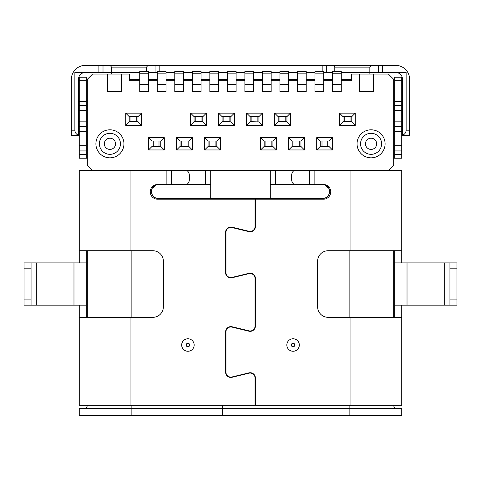 <?xml version="1.0" encoding="UTF-8"?>
<svg xmlns="http://www.w3.org/2000/svg" width="481" height="481" viewBox="0 0 481 481"><rect width="100%" height="100%" fill="white"/><g stroke="black" fill="none" stroke-linecap="round" stroke-linejoin="round"><path stroke-width="0.72" d="M371.073 149.423A5.61 5.61 0 0 0 376.677 143.819A5.61 5.61 0 0 0 371.073 138.209A5.61 5.61 0 0 0 365.464 143.819A5.61 5.61 0 0 0 371.073 149.423M371.073 154.335A10.516 10.516 0 0 0 381.589 143.819A10.516 10.516 0 0 0 371.073 133.303A10.516 10.516 0 0 0 360.558 143.819A10.516 10.516 0 0 0 371.073 154.335M109.927 138.209A5.61 5.61 0 0 1 115.536 143.819A5.61 5.61 0 0 1 109.927 149.423A5.61 5.61 0 0 1 104.323 143.819A5.61 5.61 0 0 1 109.927 138.209M109.927 133.303A10.516 10.516 0 0 1 120.442 143.819A10.516 10.516 0 0 1 109.927 154.335A10.516 10.516 0 0 1 99.411 143.819A10.516 10.516 0 0 1 109.927 133.303M174.777 91.588L183.538 91.588L174.777 91.588L174.777 73.154L183.538 73.154L183.538 91.588M250.138 121.735L258.904 121.909L251.894 121.735L251.894 116.474L250.138 116.474L250.138 121.735L251.894 121.735M229.106 116.474L222.096 116.474L222.096 121.909L230.862 121.909L229.106 121.735L229.106 116.474L230.862 116.474L230.862 121.735M279.936 91.588L288.696 91.588L279.936 91.588L279.936 84.578L288.696 84.578L288.696 91.588M262.41 91.588L271.17 91.588L262.41 91.588L271.17 91.588L271.17 73.154L262.41 73.154L262.41 91.588M314.989 91.588L323.749 91.588L314.989 91.588L323.749 91.588L323.749 73.154L314.989 73.154L314.989 91.588M227.357 91.588L236.117 91.588L227.357 91.588L227.357 73.154L236.117 73.154L236.117 91.588M234.367 125.415L218.59 125.415L218.59 113.143L234.367 113.143L234.367 125.415L230.862 121.909M206.361 125.415L190.59 125.415L190.59 113.143L206.361 113.143L206.361 125.415L202.856 121.909L202.82 116.649M220.382 149.952L204.611 149.952L204.611 137.68L220.382 137.68L220.382 149.952L216.877 146.446L216.841 141.186M192.34 149.952L176.569 149.952L176.569 137.68L192.34 137.68L192.34 149.952L188.835 146.446L188.799 141.186M164.298 149.952L148.527 149.952L148.527 137.68L164.298 137.68L164.298 149.952L160.792 146.446L160.756 141.186M141.516 125.415L125.739 125.415L125.739 113.143L141.516 113.143L141.516 125.415L138.011 121.909L137.969 116.649M262.41 113.143L262.41 125.415L246.633 125.415L246.633 113.143L262.41 113.143L258.904 116.649M290.41 113.143L290.41 125.415L274.639 125.415L274.639 113.143L290.41 113.143L286.947 116.612M276.389 137.68L276.389 149.952L260.618 149.952L260.618 137.68L276.389 137.68L272.925 141.149M304.431 137.68L304.431 149.952L288.66 149.952L288.66 137.68L304.431 137.68L300.968 141.149M332.473 137.68L332.473 149.952L316.702 149.952L316.702 137.68L332.473 137.68L329.01 141.149M355.261 113.143L355.261 125.415L339.484 125.415L339.484 113.143L355.261 113.143L351.791 116.612M139.724 80.724L129.383 80.724L129.383 74.062L92.58 74.062L87.32 79.323L87.32 165.199L92.58 170.454M373.352 74.062L359.331 74.062L359.331 91.588L373.352 91.588L373.352 74.062L388.42 74.062L393.68 79.323L393.68 165.199L388.42 170.454M359.331 74.062L351.617 74.062L351.617 80.724L341.276 80.724M148.485 80.724L157.251 80.724M166.011 80.724L174.777 80.724M183.538 80.724L192.304 80.724M201.064 80.724L209.83 80.724M218.59 80.724L227.357 80.724M236.117 80.724L244.883 80.724M253.643 80.724L262.41 80.724M271.17 80.724L279.936 80.724M288.696 80.724L297.462 80.724M306.223 80.724L314.989 80.724M323.749 80.724L332.515 80.724M325.126 184.981L328.132 187.981L328.132 187.283M328.132 187.981L270.292 187.981M205.447 184.476L205.447 170.454L79.257 170.454L79.257 250.727L152.868 250.727A10.516 10.516 0 0 1 163.384 261.243L163.384 306.812A10.516 10.516 0 0 1 152.868 317.328L79.257 317.328L79.257 405.309L255.044 405.309L255.044 377.982A4.906 4.906 0 0 0 248.984 373.208L232.095 377.296A5.255 5.255 0 0 1 225.601 372.186L225.601 331.872A5.255 5.255 0 0 1 232.095 326.761L248.984 330.85A4.906 4.906 0 0 0 255.044 326.082L255.044 278.427A4.906 4.906 0 0 0 248.984 273.659L232.095 277.747A5.255 5.255 0 0 1 225.601 272.637L225.601 232.323A5.255 5.255 0 0 1 232.095 227.212L248.984 231.301A4.906 4.906 0 0 0 255.044 226.533L255.044 199.2L157.6 199.2A7.359 7.359 0 0 1 150.24 191.841A7.359 7.359 0 0 1 157.6 184.476L186.706 184.476A5.694 4.365 -90 0 0 189.394 179.221L189.394 175.715A5.694 4.365 -90 0 0 186.706 170.454M205.447 170.454L270.292 170.454L270.292 198.503L210.708 198.503L210.708 170.454M401.743 170.454L401.743 250.727L401.743 170.454L270.292 170.454M210.708 187.981L152.868 187.981L152.868 187.283M275.553 170.454L275.553 184.476M270.292 184.476L322.523 184.476A7.011 7.011 0 0 1 329.533 191.486A7.011 7.011 0 0 1 322.523 198.497L270.292 198.497M210.708 198.497L158.477 198.497A7.011 7.011 0 0 1 151.467 191.486A7.011 7.011 0 0 1 158.477 184.476L210.708 184.476M155.874 184.981L152.868 187.981M107.648 74.062L107.648 91.588L121.669 91.588L121.669 74.062M343.031 116.649L342.989 121.909L351.755 121.735M320.244 141.186L320.208 146.446L328.968 146.272M292.201 141.186L292.165 146.446L300.926 146.272M264.159 141.186L264.123 146.446L272.883 146.272M278.18 116.649L278.144 121.909L286.904 121.735M300.926 146.446L304.431 149.952M288.66 149.952L292.165 146.446M292.165 141.186L288.66 137.68M264.123 141.186L260.618 137.68M272.883 146.446L276.389 149.952M260.618 149.952L264.123 146.446M250.138 116.649L246.633 113.143M258.904 121.909L262.41 125.415M246.633 125.415L250.138 121.909M278.144 116.649L274.639 113.143M286.904 121.909L290.41 125.415M274.639 125.415L278.144 121.909M320.208 141.186L316.702 137.68M328.968 146.446L332.473 149.952M316.702 149.952L320.208 146.446M342.989 116.649L339.484 113.143M351.755 121.909L355.261 125.415M339.484 125.415L342.989 121.909M129.245 121.735L138.011 121.909M152.032 146.272L160.792 146.446M180.074 146.272L188.835 146.446M208.117 146.272L216.877 146.446M194.096 121.735L202.856 121.909M176.569 149.952L180.074 146.446M180.032 141.149L176.569 137.68M192.34 137.68L188.835 141.186M220.382 137.68L216.877 141.186M208.075 141.149L204.611 137.68M204.611 149.952L208.117 146.446M234.367 113.143L230.862 116.649M222.096 116.649L218.59 113.143M218.59 125.415L222.096 121.909M206.361 113.143L202.856 116.649M194.053 116.612L190.59 113.143M190.59 125.415L194.096 121.909M164.298 137.68L160.792 141.186M151.99 141.149L148.527 137.68M148.527 149.952L152.032 146.446M141.516 113.143L138.011 116.649M129.209 116.612L125.739 113.143M125.739 125.415L129.245 121.909M298.382 184.476L314.821 184.476M222.974 198.503L222.974 199.2M222.625 198.503L222.625 199.2M401.743 415.65L401.743 408.64L401.743 415.65L222.974 415.65L222.974 405.309M222.974 415.65L222.625 415.65L222.625 405.309M393.68 250.727L393.68 317.328L393.68 250.727M87.32 250.727L87.32 317.328L87.32 250.727M166.179 184.476L182.618 184.476M401.743 408.64L222.974 408.64M397.186 408.64A3.505 3.505 0 0 1 393.686 405.309M222.625 415.65L79.257 415.65L79.257 408.64L131.139 408.64L131.139 405.309M83.814 408.64A3.505 3.505 0 0 0 87.314 405.309A3.505 3.505 0 0 1 83.814 408.64M222.625 408.64L131.139 408.64L131.139 415.65M257.149 121.735L257.149 116.474L258.904 116.474L258.904 121.735M257.149 116.474L251.894 116.474M201.064 73.232L201.064 71.477L192.304 71.477L192.304 73.232L201.064 73.232L201.064 91.588L192.304 91.588L201.064 91.588M192.304 73.232L192.304 91.588M332.515 73.232L332.515 71.477L341.276 71.477L341.276 73.232L332.515 73.232L332.515 91.588L341.276 91.588L332.515 91.588M341.276 73.232L341.276 91.588M166.011 73.154L166.011 91.588L157.251 91.588L157.251 73.154L166.011 73.154L166.011 71.404L157.251 71.404L157.251 73.154M236.117 73.154L236.117 71.404L227.357 71.404L227.357 73.154M271.17 146.272L271.17 141.011L272.925 141.011L272.925 146.272L265.915 146.272L265.915 141.011L264.159 141.011L264.159 146.272L265.915 146.272M271.17 141.011L265.915 141.011M183.538 73.154L183.538 71.404L174.777 71.404L174.777 73.154M218.59 73.154L218.59 71.404L209.83 71.404L209.83 73.154L218.59 73.154L218.59 91.588L209.83 91.588L218.59 91.588M209.83 73.154L209.83 91.588M148.485 73.232L148.485 71.477L139.724 71.477L139.724 73.232L148.485 73.232L148.485 91.588L139.724 91.588L148.485 91.588M139.724 73.232L139.724 91.588M201.064 116.474L194.053 116.474L194.053 121.735L201.064 121.735L201.064 116.474L202.82 116.474L202.82 121.735L201.064 121.735M195.809 116.474L195.809 121.735M299.212 146.272L299.212 141.011L300.968 141.011L300.968 146.272L293.957 146.272L293.957 141.011L292.201 141.011L292.201 146.272L293.957 146.272M299.212 141.011L293.957 141.011M285.191 121.735L285.191 116.474L286.947 116.474L286.947 121.735L279.936 121.735L279.936 116.474L278.18 116.474L278.18 121.735L279.936 121.735M285.191 116.474L279.936 116.474M327.254 146.272L327.254 141.011L329.01 141.011L329.01 146.272L321.999 146.272L321.999 141.011L320.244 141.011L320.244 146.272L321.999 146.272M327.254 141.011L321.999 141.011M187.043 141.011L180.032 141.011L180.032 146.272L187.043 146.272L187.043 141.011L188.799 141.011L188.799 146.272L187.043 146.272M181.788 141.011L181.788 146.272M314.989 73.154L314.989 71.404L323.749 71.404L323.749 73.154M223.851 116.474L223.851 121.735L229.106 121.735M222.096 121.735L223.851 121.735M401.743 305.146L401.743 405.309L255.399 405.309L255.399 377.982A5.255 5.255 0 0 0 248.905 372.871L232.016 376.954A4.906 4.906 0 0 1 225.956 372.186L225.956 331.872A4.906 4.906 0 0 1 232.016 327.104L248.905 331.193A5.255 5.255 0 0 0 255.399 326.082L255.399 278.427A5.255 5.255 0 0 0 248.905 273.322L232.016 277.405A4.906 4.906 0 0 1 225.956 272.637L225.956 232.323A4.906 4.906 0 0 1 232.016 227.555L248.905 231.644A5.255 5.255 0 0 0 255.399 226.533L255.399 199.2L323.4 199.2A7.359 7.359 0 0 0 330.76 191.841A7.359 7.359 0 0 0 323.4 184.476L294.294 184.476A5.694 4.365 90 0 1 291.606 179.221L291.606 175.715A5.694 4.365 90 0 1 294.294 170.454M394.733 250.727L394.733 317.328M350.914 170.454L350.914 250.727L401.743 250.727L401.743 262.909M294.829 345.021A1.75 1.75 0 0 0 293.079 343.266A1.75 1.75 0 0 0 291.324 345.021A1.75 1.75 0 0 0 293.079 346.771A1.75 1.75 0 0 0 294.829 345.021M79.257 262.909L79.257 170.454M86.267 317.328L86.267 250.727M79.257 405.309L79.257 305.146M189.676 345.021A1.75 1.75 0 0 0 187.921 343.266A1.75 1.75 0 0 0 186.171 345.021A1.75 1.75 0 0 0 187.921 346.771A1.75 1.75 0 0 0 189.676 345.021M350.914 250.727L328.132 250.727A10.516 10.516 0 0 0 317.616 261.243L317.616 306.812A10.516 10.516 0 0 0 328.132 317.328L350.914 317.328L350.914 405.309M393.68 158.189L401.743 158.189L401.743 77.219L394.733 77.219L394.733 101.756L401.743 101.756M402.621 135.155C404.828 134.241 405.994 132.588 406.126 130.195L406.126 72.36L382.461 72.36L382.461 65.35L395.61 65.35A14.021 14.021 0 0 1 409.632 79.371L409.632 135.456L402.621 135.456L402.621 79.371C402.194 75.12 399.855 72.787 395.61 72.36M350.914 317.328L401.743 317.328L401.743 405.309M332.515 79.371L323.749 79.371M314.989 79.371L306.223 79.371M297.462 79.371L288.696 79.371M279.936 79.371L271.17 79.371M262.41 79.371L253.643 79.371M244.883 79.371L236.117 79.371M227.357 79.371L218.59 79.371M209.83 79.371L201.064 79.371M192.304 79.371L183.538 79.371M174.777 79.371L166.011 79.371M157.251 79.371L148.485 79.371M394.733 101.756L394.733 158.189L401.743 158.189M79.257 154.563L79.257 158.189L86.267 158.189L86.267 154.563L79.257 154.563L79.257 77.219L86.267 77.219L86.267 80.724L79.257 80.724M86.267 154.563L86.267 80.724M87.32 158.189L86.267 158.189M86.267 150.938L79.257 150.938M86.267 126.407L79.257 126.407L86.267 126.407M86.267 105.261L79.257 105.261M31.061 299.891L31.061 262.909L24.05 262.909L24.05 305.146L31.061 305.146L31.061 299.891L24.05 299.891M31.061 305.146L86.267 305.146M73.978 305.146L73.978 262.909L31.061 262.909M73.978 262.909L86.267 262.909M78.379 118.41L79.257 116.24M79.257 96.843A3.505 3.505 0 0 1 79.004 98.16L78.379 99.699M394.733 150.938L401.743 150.938L394.733 150.938M394.733 126.407L401.743 126.407M394.733 105.261L401.743 105.261M456.95 299.891L449.939 299.891L449.939 305.146L456.95 305.146L456.95 262.909L394.733 262.909M449.939 305.146L407.022 305.146L407.022 262.909M394.733 305.146L407.022 305.146M449.939 299.891L449.939 268.164L456.95 268.164M449.939 262.909L449.939 268.164M111.508 74.062L111.508 72.847M71.368 130.195L74.874 130.195L74.874 72.36L98.888 72.36L98.888 65.35L85.39 65.35A14.021 14.021 0 0 0 71.368 79.371L71.368 135.456L78.379 135.456L78.379 79.371C78.806 75.12 81.145 72.787 85.39 72.36M74.874 130.195C75.006 132.588 76.172 134.241 78.379 135.155M146.561 71.477L146.561 67.106L111.508 67.106L111.508 72.36L139.724 72.36M382.461 72.36L369.847 72.36L369.847 67.106L334.794 67.106L333.459 65.35L371.176 65.35L369.847 67.106M334.794 71.477L334.794 67.106M369.847 72.36L341.276 72.36M333.459 65.35L147.889 65.35L146.561 67.106M332.515 72.36L323.749 72.36M166.011 72.36L174.777 72.36M183.538 72.36L192.304 72.36M201.064 72.36L209.83 72.36M218.59 72.36L227.357 72.36M236.117 72.36L244.883 72.36M253.643 72.36L262.41 72.36M271.17 72.36L279.936 72.36M288.696 72.36L297.462 72.36M306.223 72.36L314.989 72.36M148.485 72.36L157.251 72.36M98.888 65.35L110.173 65.35L111.508 67.106M110.173 65.35L147.889 65.35M98.888 72.36L111.508 72.36M382.461 65.35L371.176 65.35M369.847 73.593L369.847 74.062L369.847 73.593C370.202 72.775 371.368 72.427 373.352 72.541L387.722 72.36M401.743 116.24L402.621 118.41M401.743 96.843A3.505 3.505 0 0 0 401.996 98.16L402.621 99.699M297.462 73.154L297.462 71.404L306.223 71.404L306.223 73.154L297.462 73.154L297.462 91.588L306.223 91.588L297.462 91.588M306.223 73.154L306.223 91.588M350.042 121.735L350.042 116.474L351.791 116.474L351.791 121.735L344.781 121.735L344.781 116.474L343.031 116.474L343.031 121.735L344.781 121.735M350.042 116.474L344.781 116.474M279.936 73.232L279.936 71.477L288.696 71.477L288.696 73.232L279.936 73.232L279.936 84.578M288.696 73.232L288.696 84.578M215.085 141.011L208.075 141.011L208.075 146.272L215.085 146.272L215.085 141.011L216.841 141.011L216.841 146.272L215.085 146.272M209.83 141.011L209.83 146.272M262.41 73.154L262.41 71.404L271.17 71.404L271.17 73.154M136.219 116.474L129.209 116.474L129.209 121.735L136.219 121.735L136.219 116.474L137.969 116.474L137.969 121.735L136.219 121.735M130.958 116.474L130.958 121.735M244.883 73.154L244.883 91.588L253.643 91.588L253.643 73.154L244.883 73.154L244.883 71.404L253.643 71.404L253.643 73.154M159.001 141.011L151.99 141.011L151.99 146.272L159.001 146.272L159.001 141.011L160.756 141.011L160.756 146.272L159.001 146.272M153.746 141.011L153.746 146.272M109.927 157.84A14.021 14.021 0 0 0 123.948 143.819A14.021 14.021 0 0 0 109.927 129.798A14.021 14.021 0 0 0 95.905 143.819A14.021 14.021 0 0 0 109.927 157.84M371.073 157.84A14.021 14.021 0 0 0 385.095 143.819A14.021 14.021 0 0 0 371.073 129.798A14.021 14.021 0 0 0 357.052 143.819A14.021 14.021 0 0 0 371.073 157.84M255.399 405.134L255.044 405.134M349.861 250.727L349.861 317.328M131.139 250.727L131.139 317.328M349.861 415.65L349.861 405.309M201.064 84.578L192.304 84.578M332.515 84.578L341.276 84.578M166.011 84.578L157.251 84.578M236.117 84.578L227.357 84.578M183.538 84.578L174.777 84.578M218.59 84.578L209.83 84.578M148.485 84.578L139.724 84.578M314.989 84.578L323.749 84.578M299.32 345.021A6.247 6.247 0 0 0 293.079 338.774A6.247 6.247 0 0 0 286.832 345.021A6.247 6.247 0 0 0 293.079 351.262A6.247 6.247 0 0 0 299.32 345.021M194.168 345.021A6.247 6.247 0 0 0 187.921 338.774A6.247 6.247 0 0 0 181.68 345.021A6.247 6.247 0 0 0 187.921 351.262A6.247 6.247 0 0 0 194.168 345.021M166.877 170.454L166.877 184.476M130.086 170.454L130.086 250.727M130.086 317.328L130.086 405.309M314.123 184.476L314.123 170.454M409.632 130.195L406.126 130.195M351.617 79.371L341.276 79.371M139.724 79.371L129.383 79.371M394.733 80.724L401.743 80.724M86.267 101.756L79.257 101.756M86.267 145.683L79.257 145.683M86.267 131.662L79.257 131.662M86.267 121.146L79.257 121.146M86.267 110.516L79.257 110.516M31.061 268.164L24.05 268.164M36.315 305.146L36.315 262.909M171.609 170.454L171.609 184.476M79.118 116.588L78.379 116.294M394.733 154.563L401.743 154.563M394.733 145.683L401.743 145.683M394.733 131.662L401.743 131.662M394.733 121.146L401.743 121.146M394.733 110.516L401.743 110.516M444.684 305.146L444.684 262.909M309.391 184.476L309.391 170.454M322.174 71.404L322.174 65.35M326.298 72.36L326.298 65.35M159.175 71.404L159.175 65.35M155.056 72.36L155.056 65.35M103.012 72.36L103.012 65.35M378.337 72.36L378.337 65.35M401.882 116.588L402.621 116.294M297.462 84.578L306.223 84.578M262.41 84.578L271.17 84.578M244.883 84.578L253.643 84.578"/></g></svg>
